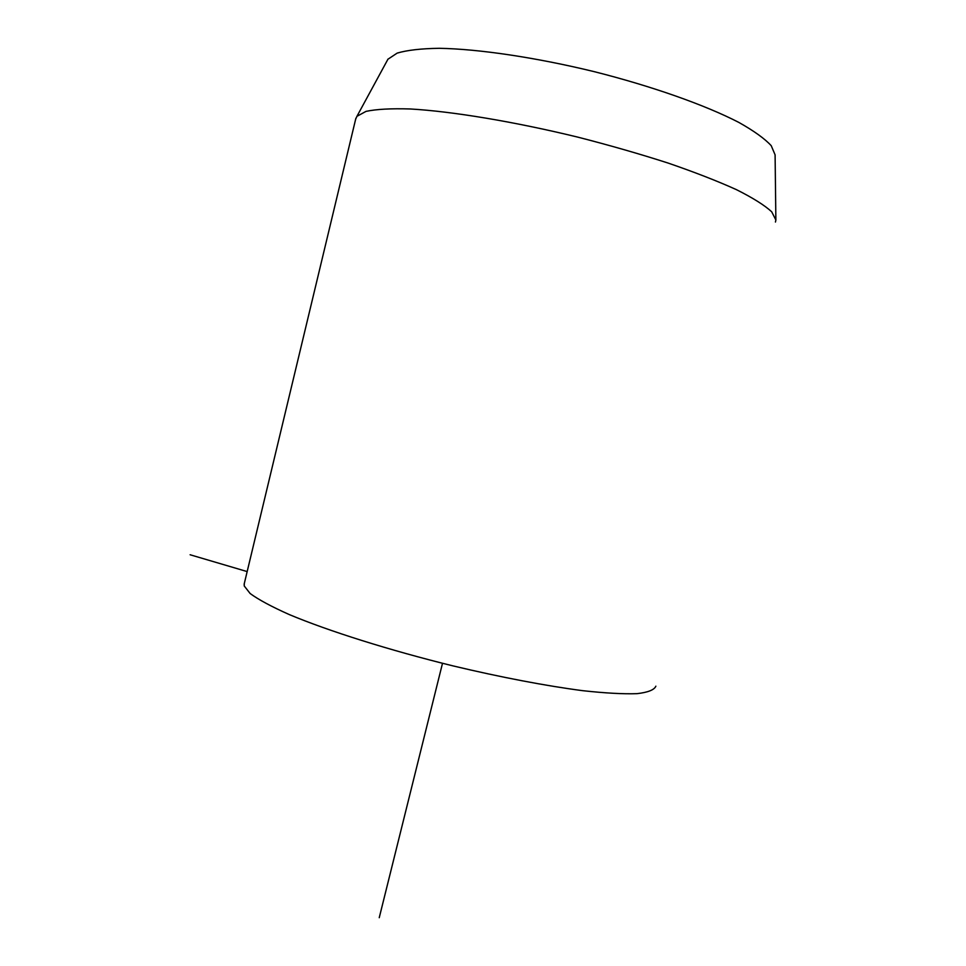 <?xml version="1.0" encoding="UTF-8"?>
<svg xmlns="http://www.w3.org/2000/svg" width="966" height="966" viewBox="0 0 966 966"><rect width="100%" height="100%" fill="white"/><g stroke="black" fill="none" stroke-linecap="round" stroke-linejoin="round"><path stroke-width="1.45" d="M775.444 222.047L775.879 219.994L771.689 211.783C764.625 205.275 752.888 197.909 736.478 189.674C717.472 181.077 694.651 172.19 668.025 163.037C639.685 153.92 609.667 145.298 577.958 137.172C514.154 121.619 452.281 111.392 410.369 108.977C391.109 108.373 376.329 109.182 366.017 111.38L356.937 116.318L355.669 119.144M775.867 219.584L775.094 154.85L771.218 145.673C764.698 138.633 753.915 130.893 738.857 122.428C705.409 105.137 652.098 86.24 593.885 71.569C535.502 57.38 478.532 48.988 439.301 48.3C421.212 48.554 407.169 50.16 397.171 53.106L387.885 59.264M244.313 583.524L244.217 585.939L250.158 593.535C258.514 599.644 271.567 606.672 289.341 614.593C328.5 631.015 389.189 650.19 453.102 665.912C500.883 677.299 546.176 685.908 582.703 690.678C605.223 693.141 623.348 694.143 637.065 693.66C648.017 692.393 654.284 689.893 655.866 686.186M247.175 571.582L190.121 554.762M442.5 663.304L379.24 917.7M388.03 59.059L356.937 116.318M244.12 584.285L355.886 118.226"/></g></svg>

